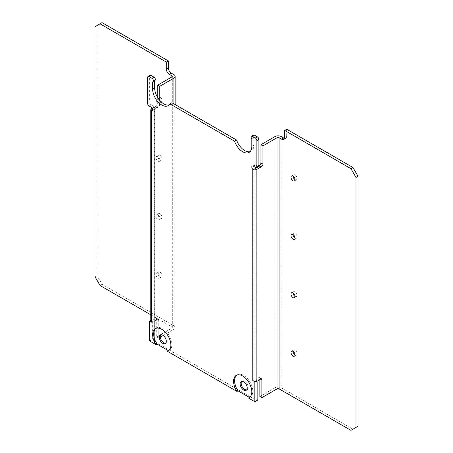 <?xml version="1.0" encoding="UTF-8"?>
<svg xmlns="http://www.w3.org/2000/svg" width="453" height="453" viewBox="0 0 453 453"><rect width="100%" height="100%" fill="white"/><g stroke="black" fill="none" stroke-linecap="round" stroke-linejoin="round"><path stroke-width="0.34" stroke-dasharray="2.27 1.7" d="M149.615 340.984L152.65 339.229L154.671 340.401A1.433 0.827 0 0 0 154.252 340.984A1.433 0.827 0 0 0 154.671 341.568L253.816 398.81A1.433 0.827 0 0 0 255.837 398.81L255.837 381.171A2.86 1.653 -60 0 1 257.865 377.666A2.86 1.653 -60 0 1 259.292 377.525A2.86 1.653 -60 0 1 259.886 378.833M171.868 328.136A1.433 0.827 0 0 0 172.287 327.547A1.433 0.827 0 0 0 171.868 326.964L171.868 76.97L171.868 328.136L156.693 336.896L158.714 338.063L158.714 320.424A2.86 1.653 120 0 0 158.125 319.116A2.86 1.653 120 0 0 156.693 319.257A2.86 1.653 120 0 0 154.671 322.763L154.671 340.401M152.65 339.229L152.65 321.59A2.86 1.653 -60 0 1 154.671 318.085A2.86 1.653 -60 0 1 156.104 317.944A2.86 1.653 -60 0 1 156.693 319.257L156.693 336.896M168.675 350.639A12.877 7.435 -120 0 0 169.201 350.384A12.877 7.435 -120 0 0 171.177 340.067A12.877 7.435 -120 0 0 162.763 328.719A12.877 7.435 -120 0 0 156.325 328.08A12.877 7.435 -120 0 0 155.838 328.408M249.609 397.366A12.877 7.435 -120 0 0 250.135 397.111A12.877 7.435 -120 0 0 252.111 386.794A12.877 7.435 -120 0 0 243.697 375.446A12.877 7.435 -120 0 0 237.259 374.807A12.877 7.435 -120 0 0 236.772 375.135M159.983 96.976A2.86 1.653 -120 0 0 158.55 96.834A2.86 1.653 -120 0 0 158.114 99.128A2.86 1.653 -120 0 0 159.983 101.648A2.86 1.653 -120 0 0 161.41 101.789A2.86 1.653 -120 0 0 161.851 99.496A2.86 1.653 -120 0 0 159.983 96.976M157.955 98.142A2.86 1.653 -120 0 0 156.528 98.001A2.86 1.653 -120 0 0 156.087 100.294A2.86 1.653 -120 0 0 157.955 102.82A2.86 1.653 -120 0 0 159.388 102.961A2.86 1.653 -120 0 0 159.83 100.668A2.86 1.653 -120 0 0 157.955 98.142M159.983 155.385A2.86 1.653 -120 0 0 158.55 155.243A2.86 1.653 -120 0 0 158.114 157.536A2.86 1.653 -120 0 0 159.983 160.062A2.86 1.653 -120 0 0 161.41 160.203A2.86 1.653 -120 0 0 161.851 157.91A2.86 1.653 -120 0 0 159.983 155.385M157.955 156.557A2.86 1.653 -120 0 0 156.528 156.415A2.86 1.653 -120 0 0 156.087 158.709A2.86 1.653 -120 0 0 157.955 161.228A2.86 1.653 -120 0 0 159.388 161.37A2.86 1.653 -120 0 0 159.83 159.077A2.86 1.653 -120 0 0 157.955 156.557M159.983 213.799A2.86 1.653 -120 0 0 158.55 213.657A2.86 1.653 -120 0 0 158.114 215.945A2.86 1.653 -120 0 0 159.983 218.471A2.86 1.653 -120 0 0 161.41 218.612A2.86 1.653 -120 0 0 161.851 216.319A2.86 1.653 -120 0 0 159.983 213.799M157.955 214.965A2.86 1.653 -120 0 0 156.528 214.824A2.86 1.653 -120 0 0 156.087 217.117A2.86 1.653 -120 0 0 157.955 219.637A2.86 1.653 -120 0 0 159.388 219.779A2.86 1.653 -120 0 0 159.83 217.485A2.86 1.653 -120 0 0 157.955 214.965M159.983 272.208A2.86 1.653 -120 0 0 158.55 272.066A2.86 1.653 -120 0 0 158.114 274.359A2.86 1.653 -120 0 0 159.983 276.879A2.86 1.653 -120 0 0 161.41 277.021A2.86 1.653 -120 0 0 161.851 274.728A2.86 1.653 -120 0 0 159.983 272.208M157.955 273.374A2.86 1.653 -120 0 0 156.528 273.233A2.86 1.653 -120 0 0 156.087 275.526A2.86 1.653 -120 0 0 157.955 278.046A2.86 1.653 -120 0 0 159.388 278.187A2.86 1.653 -120 0 0 159.83 275.894A2.86 1.653 -120 0 0 157.955 273.374M293.017 176.121A2.86 1.653 60 0 1 293.612 174.813A2.86 1.653 60 0 1 295.045 174.954A2.86 1.653 60 0 1 296.913 177.474A2.86 1.653 60 0 1 296.472 179.767A2.86 1.653 60 0 1 295.045 179.626M293.017 234.529A2.86 1.653 60 0 1 293.612 233.221A2.86 1.653 60 0 1 295.045 233.363A2.86 1.653 60 0 1 296.913 235.883A2.86 1.653 60 0 1 296.472 238.176A2.86 1.653 60 0 1 295.045 238.035M293.017 292.938A2.86 1.653 60 0 1 293.612 291.63A2.86 1.653 60 0 1 295.045 291.772A2.86 1.653 60 0 1 296.913 294.291A2.86 1.653 60 0 1 296.472 296.585A2.86 1.653 60 0 1 295.045 296.443M293.017 351.352A2.86 1.653 60 0 1 293.612 350.039A2.86 1.653 60 0 1 295.045 350.18A2.86 1.653 60 0 1 296.913 352.706A2.86 1.653 60 0 1 296.472 354.999A2.86 1.653 60 0 1 295.045 354.858M246.659 389.914A5.006 2.894 -120 0 0 247.213 389.71A5.006 2.894 -120 0 0 248.25 387.417A5.006 2.894 -120 0 0 246.064 382.377A5.006 2.894 -120 0 0 242.208 381.035A5.006 2.894 -120 0 0 241.755 381.42M160.815 334.693A5.006 2.894 60 0 1 161.274 334.308A5.006 2.894 60 0 1 165.13 335.65A5.006 2.894 60 0 1 167.316 340.69A5.006 2.894 60 0 1 166.279 342.983A5.006 2.894 60 0 1 165.724 343.187M284.541 138.369A4.292 2.48 -120 0 0 285.809 138.222A4.292 2.48 -120 0 0 286.698 136.257L286.698 129.247M358.017 426.262L350.939 430.35M259.886 396.471L275.062 387.711A4.292 2.48 180 0 1 281.132 387.711L352.961 429.184M257.865 382.338L255.837 381.171L255.837 167.519L258.788 165.821M150.798 314.801L171.868 326.964M100.039 285.498L102.061 284.325L97.004 275.566L94.983 276.732M173.89 74.632L173.89 325.798L102.061 284.325M173.89 325.798A4.292 2.48 180 0 1 175.147 327.547A4.292 2.48 180 0 1 173.89 329.303L173.89 103.839M158.714 338.063L160.266 337.168M163.239 335.452L173.89 329.303M255.837 398.81L257.865 399.976M251.794 139.201L253.816 138.029L253.816 145.311A12.877 7.435 60 0 1 251.149 151.206A12.877 7.435 60 0 1 250.056 151.647M253.816 138.029A4.377 2.525 60 0 1 253.17 136.274A1.789 1.031 60 0 1 253.499 135.039M258.431 166.268A2.146 1.24 60 0 1 257.355 166.16L255.333 164.994A2.146 1.24 -120 0 0 254.258 164.886A2.146 1.24 -120 0 0 253.816 165.872L253.816 398.81M154.671 341.568L154.671 108.629A2.146 1.24 -120 0 0 153.154 106.002L151.132 107.168M149.105 106.002L151.132 104.83L153.154 106.002M151.132 104.83A2.146 1.24 60 0 1 149.615 102.202L147.587 103.375M147.587 77.554L149.615 76.387L149.615 102.202M149.615 76.387A2.146 1.24 60 0 1 150.056 75.402M169.122 104.92A12.877 7.435 -120 0 0 170.215 104.479A12.877 7.435 -120 0 0 171.93 102.706M159.728 100.407L159.728 104.541A2.146 1.24 -60 0 1 157.706 107.361L154.671 109.111L154.671 322.763L152.65 321.59M150.798 320.322L151.636 319.841A2.86 1.653 0 0 0 150.798 321.007M157.706 97.655L157.706 103.375A2.146 1.24 -60 0 1 156.189 106.002L152.202 108.301M94.983 26.738L97.004 25.572L97.004 275.566M97.004 25.572L102.061 22.65M152.65 109.796L157.706 106.874L157.706 107.361M154.671 108.629C154.218 109.66 154.218 109.824 154.671 109.111C154.218 109.824 154.218 109.66 154.671 108.629M152.202 110.781L154.331 109.552L154.252 340.984M281.132 387.711L281.132 136.546M275.062 136.546L275.062 387.711M151.636 319.841L151.636 108.629M251.794 146.478L253.816 145.311M251.149 137.44L253.17 136.274M253.312 166.16L255.333 164.994M257.355 166.16L255.333 167.333M159.728 104.541L157.706 103.375M157.706 106.874L156.189 106.002M156.693 319.257L158.714 320.424M286.698 136.257L284.671 137.423M168.188 350.967L169.201 350.384M249.127 397.694L250.135 397.111M156.528 98.001L158.55 96.834M156.528 156.415L158.55 155.243M156.528 214.824L158.55 213.657M156.528 273.233L158.55 272.066M291.59 175.979L293.612 174.813M291.59 234.388L293.612 233.221M291.59 292.797L293.612 291.63M291.59 351.211L293.612 350.039M247.213 389.71L246.2 390.293M161.274 334.308L160.26 334.897M166.279 342.983L165.266 343.567M242.208 381.035L241.194 381.624M294.45 356.166L296.472 354.999M294.45 297.757L296.472 296.585M294.45 239.343L296.472 238.176M294.45 180.934L296.472 179.767M159.388 278.187L161.41 277.021M159.388 219.779L161.41 218.612M159.388 161.37L161.41 160.203M159.388 102.961L161.41 101.789M168.188 105.645L170.215 104.479M249.127 152.372L251.149 151.206M252.236 166.053L254.258 164.886M172.287 327.547L172.287 76.387M175.147 104.564L175.147 327.547M236.251 375.39L237.259 374.807M155.311 328.663L156.325 328.08M156.104 317.944L158.125 319.116M259.292 377.525L261.319 378.691M283.782 139.388L285.809 138.222"/><path stroke-width="0.68" d="M355.996 177.434L350.939 168.675L284.671 130.413L286.698 129.247L352.961 167.502L358.017 176.268L355.996 177.434L355.996 427.428L350.939 430.35L279.11 388.878A1.433 0.827 0 0 0 277.083 388.878L261.908 397.643L261.908 379.999A2.86 1.653 120 0 0 261.319 378.691A2.86 1.653 120 0 0 259.886 378.833L259.886 378.833A2.86 1.653 120 0 0 257.865 382.338L257.865 399.976L254.829 401.732L248.408 398.023A12.877 7.435 -120 0 0 249.127 397.694A12.877 7.435 -120 0 0 251.098 387.377A12.877 7.435 -120 0 0 242.689 376.03A12.877 7.435 -120 0 0 236.251 375.39A12.877 7.435 -120 0 0 236.964 391.415L237.978 390.831L249.422 397.44L248.408 398.023M168.488 350.713L167.474 351.296A12.877 7.435 -120 0 0 168.188 350.967A12.877 7.435 -120 0 0 170.164 340.65A12.877 7.435 -120 0 0 161.749 329.303A12.877 7.435 -120 0 0 155.311 328.663A12.877 7.435 -120 0 0 156.03 344.688L157.038 344.104L168.488 350.713A12.877 7.435 -120 0 0 168.675 350.639M295.045 179.626A2.86 1.653 60 0 1 293.017 176.121A2.86 1.653 60 0 1 294.886 178.641A2.86 1.653 60 0 1 294.45 180.934A2.86 1.653 60 0 1 293.017 180.792A2.86 1.653 60 0 1 291.149 178.272A2.86 1.653 60 0 1 291.59 175.979A2.86 1.653 60 0 1 293.017 176.121M295.045 238.035A2.86 1.653 60 0 1 293.017 234.529A2.86 1.653 60 0 1 294.886 237.055A2.86 1.653 60 0 1 294.45 239.343A2.86 1.653 60 0 1 293.017 239.201A2.86 1.653 60 0 1 291.149 236.681A2.86 1.653 60 0 1 291.59 234.388A2.86 1.653 60 0 1 293.017 234.529M295.045 296.443A2.86 1.653 60 0 1 293.017 292.938A2.86 1.653 60 0 1 294.886 295.464A2.86 1.653 60 0 1 294.45 297.757A2.86 1.653 60 0 1 293.017 297.615A2.86 1.653 60 0 1 291.149 295.09A2.86 1.653 60 0 1 291.59 292.797A2.86 1.653 60 0 1 293.017 292.938M295.045 354.858A2.86 1.653 60 0 1 293.017 351.352A2.86 1.653 60 0 1 294.886 353.872A2.86 1.653 60 0 1 294.45 356.166A2.86 1.653 60 0 1 293.017 356.024A2.86 1.653 60 0 1 291.149 353.504A2.86 1.653 60 0 1 291.59 351.211A2.86 1.653 60 0 1 293.017 351.352M247.242 388.006A5.006 2.894 60 0 1 246.2 390.293A5.006 2.894 60 0 1 242.344 388.951A5.006 2.894 60 0 1 240.158 383.912A5.006 2.894 60 0 1 241.194 381.624A5.006 2.894 60 0 1 245.056 382.966A5.006 2.894 60 0 1 247.242 388.006M241.755 381.42A5.006 2.894 -120 0 0 241.172 383.329A5.006 2.894 -120 0 0 243.029 388.006A5.006 2.894 -120 0 0 246.659 389.914M159.224 337.185A5.006 2.894 60 0 1 160.26 334.897A5.006 2.894 60 0 1 164.116 336.234A5.006 2.894 60 0 1 166.302 341.273A5.006 2.894 60 0 1 165.266 343.567A5.006 2.894 60 0 1 161.41 342.225A5.006 2.894 60 0 1 159.224 337.185M165.724 343.187A5.006 2.894 60 0 1 162.095 341.279A5.006 2.894 60 0 1 160.232 336.602A5.006 2.894 60 0 1 160.815 334.693M258.788 165.821L258.873 165.77A2.146 1.24 120 0 0 260.9 162.95L260.9 144.728L275.062 136.546A4.292 2.48 180 0 1 281.132 136.546L283.663 138.006A4.292 2.48 -120 0 0 284.541 138.369M358.017 176.268L358.017 426.262L355.996 427.428M261.908 379.999L259.886 378.833L259.886 396.471L261.908 397.643M277.083 388.878L277.083 137.718L262.921 145.894L262.921 164.116A2.146 1.24 -60 0 1 261.404 166.744L256.851 169.377L256.851 380.582L254.829 381.754L254.829 401.732M284.671 130.413L284.671 137.423A4.292 2.48 60 0 1 283.782 139.388A4.292 2.48 60 0 1 281.636 139.179L279.11 137.718L279.11 388.878M350.939 168.675L352.961 167.502M262.921 145.894L260.9 144.728M277.083 137.718A1.433 0.827 180 0 1 279.11 137.718M169.337 74.343L171.868 75.804A1.433 0.827 0 0 1 172.287 76.387A1.433 0.827 0 0 1 171.868 76.97L157.706 85.147L159.728 86.313L173.89 78.137A4.292 2.48 0 0 0 175.147 76.387A4.292 2.48 0 0 0 173.89 74.632L171.364 73.176L169.337 74.343A4.292 2.48 60 0 1 166.302 69.088L168.329 67.916L168.329 60.906L102.061 22.65L94.983 26.738L94.983 276.732L100.039 285.498L150.798 314.801M160.266 337.168L163.239 335.452M236.964 391.415L167.474 351.296M156.03 344.688L149.615 340.984L149.615 321.007L150.798 320.322M251.477 136.206L253.499 135.039A1.789 1.031 60 0 1 254.393 135.13L257.355 136.84A2.146 1.24 60 0 1 258.873 139.467L256.851 140.634A2.146 1.24 -120 0 0 255.333 138.006L252.366 136.296A1.789 1.031 60 0 0 251.477 136.206A1.789 1.031 60 0 0 251.149 137.44A4.377 2.525 60 0 0 251.794 139.201L251.794 146.478A12.877 7.435 60 0 1 249.127 152.372A12.877 7.435 60 0 1 234.529 141.183L169.909 103.873A12.877 7.435 -120 0 1 168.188 105.645A12.877 7.435 -120 0 1 158.267 102.197A12.877 7.435 -120 0 1 152.65 89.235L152.65 81.959A4.377 2.525 -120 0 0 153.29 80.94A1.789 1.031 -120 0 0 152.072 78.392L149.105 76.676A2.146 1.24 -120 0 0 148.035 76.574A2.146 1.24 -120 0 0 147.587 77.554L147.587 103.375A2.146 1.24 -120 0 0 149.105 106.002L151.132 107.168A2.146 1.24 60 0 1 152.531 109.06A2.146 1.24 60 0 1 152.202 110.781A2.146 1.24 60 0 1 151.636 110.866L151.636 322.174L149.615 321.007M254.829 381.754L252.802 380.582A2.86 1.653 0 0 0 256.851 380.582M252.802 380.582L252.802 169.275A2.146 1.24 60 0 1 252.236 166.053A2.146 1.24 60 0 1 253.312 166.16L255.333 167.333A2.146 1.24 -120 0 0 256.404 167.434A2.146 1.24 -120 0 0 256.851 166.455L258.873 165.288A2.146 1.24 60 0 1 258.431 166.268L256.404 167.434M256.851 140.634L256.851 166.455M250.056 151.647A12.877 7.435 60 0 1 236.557 140.017L171.93 102.706L169.909 103.873M258.873 139.467L258.873 165.288M148.035 76.574L150.056 75.402A2.146 1.24 60 0 1 151.132 75.509L149.105 76.676M152.65 81.959L154.671 80.793A4.377 2.525 -120 0 0 155.311 79.773A1.789 1.031 -120 0 0 154.094 77.22L151.132 75.509M154.671 80.793L154.671 88.069A12.877 7.435 -120 0 0 159.637 100.306A12.877 7.435 -120 0 0 169.122 104.92M159.728 86.313L159.728 100.407M152.202 108.301L151.636 108.629A2.86 1.653 0 0 0 150.798 109.796A2.86 1.653 0 0 0 151.194 110.634L151.636 110.866M157.706 85.147L157.706 97.655M234.529 141.183L236.557 140.017M168.329 67.916A4.292 2.48 -120 0 0 171.364 73.176M100.039 23.816L166.302 62.078L166.302 69.088M168.329 60.906L166.302 62.078M258.873 165.77L261.404 166.744M252.802 169.275L253.374 169.632A2.86 1.653 0 0 0 256.851 169.377M255.837 167.519L253.923 166.557M236.772 375.135A12.877 7.435 -120 0 0 237.978 390.831M155.838 328.408A12.877 7.435 -120 0 0 157.038 344.104M150.798 109.796L150.798 321.007A2.86 1.653 0 0 0 151.636 322.174M260.9 162.95L262.921 164.116M173.89 103.839L173.89 78.137M171.868 76.97L171.868 75.804M152.65 89.235L154.671 88.069M252.366 136.296L254.393 135.13M255.333 138.006L257.355 136.84M259.886 165.872L253.374 169.632M153.29 80.94L155.311 79.773M152.072 78.392L154.094 77.22M151.194 110.634L152.65 109.796M281.636 139.179L283.663 138.006M175.147 76.387L175.147 104.564"/></g></svg>
